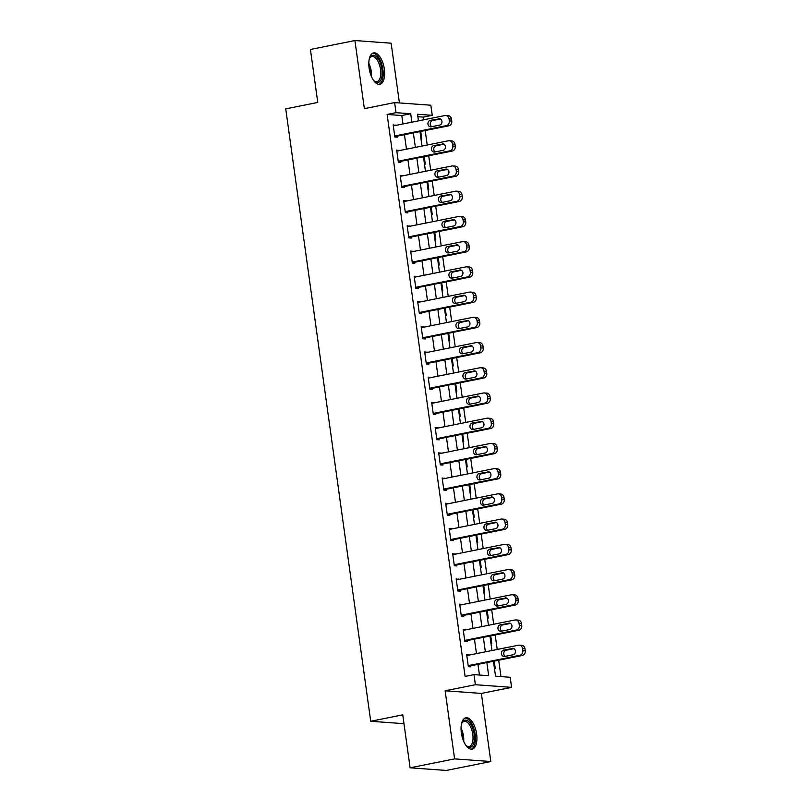 <?xml version="1.0" encoding="UTF-8"?>
<svg xmlns="http://www.w3.org/2000/svg" width="811" height="811" viewBox="0 0 811 811"><rect width="100%" height="100%" fill="white"/><g stroke="black" fill="none" stroke-linecap="round" stroke-linejoin="round"><path stroke-width="1.22" d="M476.625 734.026A15.997 7.441 78.7 0 0 465.849 717.786A15.997 7.441 78.7 0 0 461.358 732.911A15.997 7.441 78.7 0 0 472.134 749.151A15.997 7.441 78.7 0 0 476.625 734.026M384.363 69.168A15.997 7.441 78.7 0 0 373.587 52.928A15.997 7.441 78.7 0 0 369.096 68.053A15.997 7.441 78.7 0 0 379.872 84.293A15.997 7.441 78.7 0 0 384.363 69.168M493.453 661.259L495.531 676.202L510.21 677.276L511.609 687.363L475.398 684.717L473.999 674.63L488.678 675.705L486.853 662.587M481.359 693.425L445.138 690.779L454.586 758.883L410.102 767.804L446.314 770.45L490.807 761.529L481.359 693.425L511.609 687.363M399.417 102.936L391.135 43.196L354.914 40.55L364.362 108.654L394.622 102.581L430.834 105.227L432.233 115.324L417.553 114.25L418.466 120.849M423.707 119.805L423.342 117.108L432.233 115.324M500.975 676.597L498.704 660.205M497.214 649.469L495.197 634.983M493.706 624.247L491.699 609.76M490.209 599.025L488.202 584.538M486.712 573.803L484.704 559.316M483.214 548.581L481.197 534.094M479.706 523.359L477.699 508.872M476.209 498.136L474.202 483.65M472.712 472.914L470.704 458.428M469.214 447.692L467.197 433.206M465.707 422.47L463.699 407.984M462.209 397.248L460.202 382.762M458.712 372.026L456.705 357.539M455.214 346.804L453.197 332.317M451.707 321.582L449.7 307.095M448.209 296.36L446.202 281.873M444.712 271.138L442.705 256.651M441.214 245.915L439.197 231.429M437.707 220.693L435.7 206.207M434.209 195.471L432.202 180.985M430.712 170.249L428.705 155.763M427.215 145.027L425.197 130.541M454.586 758.883L490.807 761.529M410.102 767.804L402.753 714.836L370.718 721.263L285.736 108.856L317.77 102.439L310.42 49.471L354.914 40.55M423.342 117.108L417.898 116.703M420.97 138.904L421.771 138.965L420.727 131.443M424.477 164.126L425.268 164.187L424.224 156.665M427.975 189.348L428.766 189.409L427.721 181.887M431.472 214.57L432.263 214.631L431.219 207.109M434.97 239.792L435.771 239.853L434.726 232.331M438.477 265.015L439.268 265.075L438.224 257.553M441.975 290.237L442.765 290.297L441.721 282.775M445.472 315.459L446.263 315.52L445.219 307.998M448.97 340.681L449.77 340.742L448.726 333.22M452.477 365.903L453.268 365.964L452.224 358.442M455.975 391.125L456.765 391.186L455.721 383.664M459.472 416.347L460.263 416.408L459.219 408.886M462.969 441.569L463.77 441.63L462.726 434.108M466.477 466.791L467.268 466.852L466.224 459.33M469.974 492.013L470.765 492.074L469.721 484.552M473.472 517.236L474.263 517.296L473.219 509.774M476.969 542.458L477.77 542.518L476.726 534.996M480.477 567.68L481.268 567.741L480.224 560.219M483.974 592.902L484.765 592.963L483.721 585.441M487.472 618.124L488.263 618.185L487.218 610.663M490.969 643.346L491.77 643.407L490.726 635.885M494.467 668.568L495.268 668.629L494.223 661.107M402.976 123.961L401.8 115.527L387.121 114.463L465.098 676.415L473.999 674.63M479.443 675.026L477.963 664.371M476.473 653.625L474.455 639.149M472.965 628.403L470.958 613.927M469.468 603.181L467.46 588.705M465.97 577.959L463.963 563.483M462.473 552.737L460.455 538.261M458.965 527.515L456.958 513.039M455.468 502.293L453.461 487.806M451.97 477.071L449.963 462.584M448.473 451.849L446.455 437.362M444.965 426.627L442.958 412.14M441.468 401.404L439.461 386.918M437.97 376.182L435.963 361.696M434.473 350.96L432.466 336.474M430.976 325.738L428.958 311.252M427.468 300.516L425.461 286.03M423.971 275.294L421.963 260.807M420.473 250.072L418.466 235.585M416.976 224.85L414.958 210.363M413.468 199.628L411.461 185.141M409.971 174.406L407.963 159.919M406.473 149.183L404.466 134.697M395.667 125.421L393.173 124.884L394.845 136.998L397.299 137.171L397.157 136.167M399.164 150.643L396.67 150.106L398.353 162.22L400.796 162.393L400.654 161.389M402.661 175.865L400.168 175.328L401.85 187.442L404.294 187.615L404.152 186.611M406.169 201.087L403.665 200.55L405.348 212.664L407.791 212.837L407.659 211.833M409.667 226.31L407.173 225.772L408.845 237.887L411.299 238.059L411.157 237.055M413.164 251.532L410.67 250.994L412.353 263.109L414.796 263.281L414.654 262.277M416.661 276.754L414.168 276.216L415.85 288.331L418.294 288.503L418.152 287.5M420.169 301.976L417.665 301.439L419.348 313.553L421.791 313.725L421.659 312.722M423.666 327.198L421.173 326.661L422.845 338.775L425.299 338.947L425.157 337.944M427.164 352.42L424.67 351.883L426.343 363.997L428.796 364.169L428.654 363.166M430.661 377.642L428.167 377.105L429.85 389.219L432.293 389.392L432.151 388.388M434.169 402.864L431.665 402.337L433.348 414.441L435.791 414.614L435.659 413.61M437.666 428.086L435.162 427.559L436.845 439.663L439.298 439.836L439.156 438.832M441.164 453.308L438.67 452.781L440.343 464.885L442.796 465.058L442.654 464.054M444.661 478.541L442.167 478.003L443.85 490.108L446.293 490.28L446.151 489.276M448.169 503.763L445.665 503.225L447.348 515.33L449.791 515.512L449.659 514.498M451.666 528.985L449.162 528.448L450.845 540.552L453.298 540.734L453.156 539.72M455.164 554.207L452.67 553.67L454.342 565.774L456.796 565.956L456.654 564.943M458.661 579.429L456.167 578.892L457.85 590.996L460.293 591.178L460.151 590.165M462.158 604.651L459.665 604.114L461.347 616.218L463.791 616.401L463.649 615.387M465.666 629.873L463.162 629.336L464.845 641.44L467.298 641.623L467.156 640.609M469.163 655.095L466.67 654.558L468.342 666.662L470.796 666.845L470.654 665.831M370.718 721.263L403.979 723.686M445.138 690.779L475.398 684.717M387.121 114.463L396.021 112.678L394.622 102.581M419.956 131.595L421.973 146.071M423.464 156.817L425.471 171.293M426.961 182.039L428.968 196.515M430.459 207.261L432.466 221.738M433.956 232.483L435.973 246.96M437.464 257.705L439.471 272.182M440.961 282.927L442.968 297.404M444.458 308.15L446.466 322.626M447.956 333.372L449.963 347.848M451.453 358.594L453.471 373.07M454.961 383.816L456.968 398.292M458.458 409.038L460.466 423.514M461.956 434.26L463.963 448.747M465.453 459.482L467.471 473.969M468.961 484.704L470.968 499.191M472.458 509.926L474.465 524.413M475.956 535.148L477.963 549.635M479.453 560.371L481.47 574.857M482.961 585.593L484.968 600.079M486.458 610.815L488.465 625.301M489.956 636.037L491.963 650.523M411.866 122.177L410.701 113.743L396.021 112.678M485.363 651.841L483.356 637.365M481.866 626.619L479.859 612.143M478.368 601.397L476.361 586.921M474.871 576.175L472.854 561.699M471.363 550.953L469.356 536.476M467.866 525.731L465.859 511.254M464.368 500.509L462.361 486.032M460.871 475.287L458.864 460.8M457.374 450.064L455.356 435.578M453.866 424.842L451.859 410.356M450.369 399.62L448.361 385.134M446.871 374.398L444.864 359.912M443.374 349.176L441.356 334.69M439.866 323.954L437.859 309.467M436.369 298.732L434.361 284.245M432.871 273.51L430.864 259.023M429.374 248.288L427.356 233.801M425.866 223.066L423.859 208.579M422.369 197.843L420.362 183.357M418.871 172.621L416.864 158.135M415.374 147.399L413.357 132.913M401.8 115.527L410.701 113.743M393.264 125.543L395.616 125.066M396.761 150.765L399.113 150.288M400.259 175.987L402.611 175.511M403.756 201.209L406.118 200.733M407.254 226.431L409.616 225.955M410.761 251.653L413.113 251.177M414.259 276.875L416.611 276.399M417.756 302.097L420.118 301.621M421.254 327.32L423.616 326.843M424.761 352.542L427.113 352.065M428.259 377.764L430.611 377.287M431.756 402.986L434.118 402.509M435.254 428.208L437.616 427.732M438.761 453.43L441.113 452.954M442.259 478.652L444.61 478.176M445.756 503.874L448.118 503.398M449.253 529.096L451.615 528.62M452.761 554.318L455.113 553.842M456.258 579.541L458.61 579.064M459.756 604.763L462.118 604.286M463.253 629.985L465.615 629.508M466.761 655.207L469.113 654.73M393.305 125.898L444.925 115.547A4.106 3.599 -85.8 0 1 445.776 115.497A4.106 3.599 -85.8 0 1 449.041 118.872L449.314 120.89A4.106 3.599 -85.8 0 1 446.324 125.634L394.704 135.984M394.795 136.633L448.767 125.817L446.324 125.634M438.761 118.649A3.285 2.879 94.2 0 1 439.663 125.107L431.117 126.82A3.285 2.879 94.2 0 1 430.225 120.363L440.13 118.751M431.756 126.688A3.285 2.879 94.2 0 1 432.668 120.545L440.566 118.953M445.776 115.497L448.23 115.669A4.106 3.599 94.2 0 1 451.484 119.045L451.768 121.062A4.106 3.599 94.2 0 1 448.767 125.817M396.812 151.12L448.422 140.769A4.106 3.599 -85.8 0 1 449.274 140.719A4.106 3.599 -85.8 0 1 452.538 144.094L452.822 146.112A4.106 3.599 -85.8 0 1 449.821 150.856L398.211 161.207M398.302 161.855L452.264 151.039L449.821 150.856M442.269 143.871A3.285 2.879 94.2 0 1 443.161 150.329L434.615 152.042A3.285 2.879 94.2 0 1 433.723 145.585L443.627 143.973M435.264 151.91A3.285 2.879 94.2 0 1 436.166 145.767L444.073 144.176M449.274 140.719L451.727 140.891A4.106 3.599 94.2 0 1 454.991 144.267L455.265 146.284A4.106 3.599 94.2 0 1 452.264 151.039M400.31 176.342L451.92 165.991A4.106 3.599 -85.8 0 1 452.781 165.941A4.106 3.599 -85.8 0 1 456.035 169.317L456.319 171.334A4.106 3.599 -85.8 0 1 453.319 176.078L401.709 186.429M401.8 187.077L455.762 176.261L453.319 176.078M445.766 169.094A3.285 2.879 94.2 0 1 446.658 175.551L438.122 177.264A3.285 2.879 94.2 0 1 437.22 170.807L447.125 169.195M438.761 177.133A3.285 2.879 94.2 0 1 439.674 170.989L447.571 169.398M452.781 165.941L455.224 166.113A4.106 3.599 94.2 0 1 458.489 169.489L458.762 171.516A4.106 3.599 94.2 0 1 455.762 176.261M403.807 201.564L455.417 191.214A4.106 3.599 -85.8 0 1 456.279 191.163A4.106 3.599 -85.8 0 1 459.543 194.539L459.817 196.556A4.106 3.599 -85.8 0 1 456.816 201.3L405.206 211.651M405.297 212.3L459.269 201.483L456.816 201.3M449.264 194.316A3.285 2.879 94.2 0 1 450.156 200.773L441.62 202.486A3.285 2.879 94.2 0 1 440.718 196.029L450.622 194.417M442.259 202.355A3.285 2.879 94.2 0 1 443.171 196.211L451.068 194.62M456.279 191.163L458.722 191.335A4.106 3.599 94.2 0 1 461.986 194.711L462.27 196.738A4.106 3.599 94.2 0 1 459.269 201.483M407.304 226.786L458.914 216.436A4.106 3.599 -85.8 0 1 459.776 216.385A4.106 3.599 -85.8 0 1 463.04 219.761L463.314 221.778A4.106 3.599 -85.8 0 1 460.324 226.522L408.703 236.873M408.795 237.522L462.767 226.705L460.324 226.522M452.761 219.538A3.285 2.879 94.2 0 1 453.663 225.995L445.117 227.709A3.285 2.879 94.2 0 1 444.225 221.251L454.13 219.639M445.756 227.577A3.285 2.879 94.2 0 1 446.668 221.433L454.565 219.842M459.776 216.385L462.229 216.557A4.106 3.599 94.2 0 1 465.484 219.943L465.767 221.961A4.106 3.599 94.2 0 1 462.767 226.705M369.218 59.162A13.838 6.437 -101.3 0 1 369.674 58.017A13.838 6.437 -101.3 0 1 376.973 57.338A13.838 6.437 -101.3 0 1 382.052 75.545A13.838 6.437 -101.3 0 1 374.307 81.11A13.838 6.437 -101.3 0 1 373.638 80.451A13.838 6.437 -101.3 0 1 373.445 80.228M373.891 80.715A12.814 5.961 78.7 0 0 376.933 81.637A12.814 5.961 78.7 0 0 380.764 71.986A12.814 5.961 78.7 0 0 375.959 58.372A12.814 5.961 78.7 0 0 371.904 56.506A12.814 5.961 78.7 0 0 369.451 58.534M378.899 84.344A15.885 7.39 78.7 0 0 383.147 72.007A15.885 7.39 78.7 0 0 377.227 55.624A15.885 7.39 78.7 0 0 372.665 53.252M461.479 724.02A13.838 6.437 -101.3 0 1 461.935 722.875A13.838 6.437 -101.3 0 1 468.697 721.668A13.838 6.437 -101.3 0 1 474.171 734.239A13.838 6.437 -101.3 0 1 466.568 745.968A13.838 6.437 -101.3 0 1 465.696 745.086M466.153 745.573A12.814 5.961 78.7 0 0 469.194 746.495A12.814 5.961 78.7 0 0 472.793 734.381A12.814 5.961 78.7 0 0 464.156 721.374A12.814 5.961 78.7 0 0 461.702 723.392M471.161 749.212A15.885 7.39 78.7 0 0 475.155 734.31A15.885 7.39 78.7 0 0 464.926 718.11M410.812 252.008L462.422 241.658A4.106 3.599 -85.8 0 1 463.274 241.607A4.106 3.599 -85.8 0 1 466.538 244.983L466.822 247A4.106 3.599 -85.8 0 1 463.821 251.745L412.211 262.095M412.302 262.744L466.264 251.927L463.821 251.745M456.269 244.76A3.285 2.879 94.2 0 1 457.161 251.217L448.615 252.931A3.285 2.879 94.2 0 1 447.723 246.473L457.627 244.861M449.264 252.799A3.285 2.879 94.2 0 1 450.166 246.656L458.073 245.064M463.274 241.607L465.727 241.779A4.106 3.599 94.2 0 1 468.981 245.165L469.265 247.183A4.106 3.599 94.2 0 1 466.264 251.927M414.309 277.23L465.919 266.88A4.106 3.599 -85.8 0 1 466.781 266.829A4.106 3.599 -85.8 0 1 470.035 270.205L470.319 272.222A4.106 3.599 -85.8 0 1 467.318 276.967L415.708 287.317M415.8 287.966L469.762 277.149L467.318 276.967M459.766 269.982A3.285 2.879 94.2 0 1 460.658 276.439L452.122 278.153A3.285 2.879 94.2 0 1 451.22 271.695L461.124 270.083M452.761 278.021A3.285 2.879 94.2 0 1 453.673 271.878L461.571 270.286M466.781 266.829L469.224 267.012A4.106 3.599 94.2 0 1 472.489 270.387L472.762 272.405A4.106 3.599 94.2 0 1 469.762 277.149M417.807 302.452L469.417 292.102A4.106 3.599 -85.8 0 1 470.279 292.051A4.106 3.599 -85.8 0 1 473.543 295.427L473.817 297.444A4.106 3.599 -85.8 0 1 470.816 302.189L419.206 312.539M419.297 313.188L473.269 302.371L470.816 302.189M463.263 295.204A3.285 2.879 94.2 0 1 464.156 301.662L455.62 303.375A3.285 2.879 94.2 0 1 454.718 296.917L464.622 295.305M456.258 303.243A3.285 2.879 94.2 0 1 457.171 297.1L465.068 295.508M470.279 292.051L472.722 292.234A4.106 3.599 94.2 0 1 475.986 295.61L476.27 297.627A4.106 3.599 94.2 0 1 473.269 302.371M421.304 327.674L472.914 317.324A4.106 3.599 -85.8 0 1 473.776 317.273A4.106 3.599 -85.8 0 1 477.04 320.649L477.314 322.666A4.106 3.599 -85.8 0 1 474.323 327.411L422.703 337.761M422.795 338.41L476.767 327.593L474.323 327.411M466.761 320.426A3.285 2.879 94.2 0 1 467.663 326.884L459.117 328.597A3.285 2.879 94.2 0 1 458.225 322.139L468.129 320.527M459.756 328.465A3.285 2.879 94.2 0 1 460.668 322.322L468.565 320.73M473.776 317.273L476.229 317.456A4.106 3.599 94.2 0 1 479.483 320.832L479.767 322.849A4.106 3.599 94.2 0 1 476.767 327.593M424.812 352.897L476.422 342.546A4.106 3.599 -85.8 0 1 477.273 342.495A4.106 3.599 -85.8 0 1 480.538 345.871L480.822 347.889A4.106 3.599 -85.8 0 1 477.821 352.643L426.211 362.983M426.302 363.632L480.264 352.815L477.821 352.643M470.268 345.648A3.285 2.879 94.2 0 1 471.161 352.106L462.615 353.819A3.285 2.879 94.2 0 1 461.723 347.361L471.627 345.75M463.263 353.687A3.285 2.879 94.2 0 1 464.166 347.544L472.073 345.952M477.273 342.495L479.727 342.678A4.106 3.599 94.2 0 1 482.981 346.054L483.265 348.071A4.106 3.599 94.2 0 1 480.264 352.815M428.309 378.119L479.919 367.768A4.106 3.599 -85.8 0 1 480.781 367.718A4.106 3.599 -85.8 0 1 484.035 371.093L484.319 373.111A4.106 3.599 -85.8 0 1 481.318 377.865L429.708 388.205M429.8 388.854L483.761 378.038L481.318 377.865M473.766 370.87A3.285 2.879 94.2 0 1 474.658 377.328L466.122 379.041A3.285 2.879 94.2 0 1 465.22 372.584L475.124 370.972M466.761 378.909A3.285 2.879 94.2 0 1 467.673 372.766L475.57 371.185M480.781 367.718L483.224 367.9A4.106 3.599 94.2 0 1 486.488 371.276L486.762 373.293A4.106 3.599 94.2 0 1 483.761 378.038M431.807 403.341L483.417 392.99A4.106 3.599 -85.8 0 1 484.279 392.94A4.106 3.599 -85.8 0 1 487.543 396.315L487.816 398.333A4.106 3.599 -85.8 0 1 484.816 403.087L433.206 413.428M433.297 414.086L487.269 403.26L484.816 403.087M477.263 396.092A3.285 2.879 94.2 0 1 478.155 402.55L469.62 404.263A3.285 2.879 94.2 0 1 468.717 397.806L478.622 396.194M470.258 404.131A3.285 2.879 94.2 0 1 471.171 397.988L479.068 396.407M484.279 392.94L486.722 393.122A4.106 3.599 94.2 0 1 489.986 396.498L490.27 398.515A4.106 3.599 94.2 0 1 487.269 403.26M435.304 428.563L486.914 418.212A4.106 3.599 -85.8 0 1 487.776 418.162A4.106 3.599 -85.8 0 1 491.04 421.538L491.314 423.555A4.106 3.599 -85.8 0 1 488.323 428.309L436.703 438.65M436.794 439.309L490.767 428.482L488.323 428.309M480.761 421.315A3.285 2.879 94.2 0 1 481.663 427.772L473.117 429.485A3.285 2.879 94.2 0 1 472.225 423.028L482.119 421.416M473.756 429.354A3.285 2.879 94.2 0 1 474.668 423.21L482.565 421.629M487.776 418.162L490.229 418.344A4.106 3.599 94.2 0 1 493.483 421.72L493.767 423.737A4.106 3.599 94.2 0 1 490.767 428.482M438.812 453.785L490.422 443.435A4.106 3.599 -85.8 0 1 491.273 443.384A4.106 3.599 -85.8 0 1 494.538 446.76L494.822 448.777A4.106 3.599 -85.8 0 1 491.821 453.531L440.211 463.872M440.302 464.531L494.264 453.704L491.821 453.531M484.268 446.537A3.285 2.879 94.2 0 1 485.16 452.994L476.615 454.707A3.285 2.879 94.2 0 1 475.722 448.25L485.627 446.638M477.263 454.576A3.285 2.879 94.2 0 1 478.166 448.432L486.073 446.851M491.273 443.384L493.727 443.566A4.106 3.599 94.2 0 1 496.981 446.942L497.265 448.959A4.106 3.599 94.2 0 1 494.264 453.704M442.309 479.007L493.919 468.657A4.106 3.599 -85.8 0 1 494.781 468.606A4.106 3.599 -85.8 0 1 498.035 471.982L498.319 473.999A4.106 3.599 -85.8 0 1 495.318 478.754L443.708 489.094M443.799 489.753L497.761 478.926L495.318 478.754M487.766 471.759A3.285 2.879 94.2 0 1 488.658 478.216L480.112 479.93A3.285 2.879 94.2 0 1 479.22 473.472L489.124 471.86M480.761 479.798A3.285 2.879 94.2 0 1 481.663 473.654L489.57 472.073M494.781 468.606L497.224 468.788A4.106 3.599 94.2 0 1 500.488 472.164L500.762 474.182A4.106 3.599 94.2 0 1 497.761 478.926M445.807 504.229L497.417 493.879A4.106 3.599 -85.8 0 1 498.278 493.828A4.106 3.599 -85.8 0 1 501.533 497.204L501.816 499.221A4.106 3.599 -85.8 0 1 498.816 503.976L447.206 514.316M447.297 514.975L501.269 504.148L498.816 503.976M491.263 496.981A3.285 2.879 94.2 0 1 492.155 503.438L483.62 505.152A3.285 2.879 94.2 0 1 482.717 498.694L492.622 497.082M484.258 505.02A3.285 2.879 94.2 0 1 485.171 498.877L493.068 497.295M498.278 493.828L500.722 494.011A4.106 3.599 94.2 0 1 503.986 497.386L504.27 499.404A4.106 3.599 94.2 0 1 501.269 504.148M449.304 529.451L500.914 519.101A4.106 3.599 -85.8 0 1 501.776 519.05A4.106 3.599 -85.8 0 1 505.04 522.426L505.314 524.443A4.106 3.599 -85.8 0 1 502.313 529.198L450.703 539.538M450.794 540.197L504.766 529.37L502.313 529.198M494.761 522.203A3.285 2.879 94.2 0 1 495.663 528.66L487.117 530.374A3.285 2.879 94.2 0 1 486.225 523.916L496.119 522.304M487.756 530.252A3.285 2.879 94.2 0 1 488.668 524.099L496.565 522.517M501.776 519.05L504.229 519.233A4.106 3.599 94.2 0 1 507.483 522.608L507.767 524.626A4.106 3.599 94.2 0 1 504.766 529.37M452.812 554.673L504.422 544.323A4.106 3.599 -85.8 0 1 505.273 544.272A4.106 3.599 -85.8 0 1 508.538 547.648L508.821 549.665A4.106 3.599 -85.8 0 1 505.821 554.42L454.211 564.76M454.302 565.419L508.264 554.592L505.821 554.42M498.258 547.425A3.285 2.879 94.2 0 1 499.16 553.883L490.614 555.596A3.285 2.879 94.2 0 1 489.722 549.138L499.627 547.526M491.253 555.474A3.285 2.879 94.2 0 1 492.165 549.321L500.073 547.739M505.273 544.272L507.727 544.455A4.106 3.599 94.2 0 1 510.981 547.83L511.265 549.848A4.106 3.599 94.2 0 1 508.264 554.592M456.309 579.895L507.919 569.555A4.106 3.599 -85.8 0 1 508.781 569.494A4.106 3.599 -85.8 0 1 512.035 572.87L512.319 574.887A4.106 3.599 -85.8 0 1 509.318 579.642L457.708 589.982M457.799 590.641L511.761 579.814L509.318 579.642M501.766 572.647A3.285 2.879 94.2 0 1 502.658 579.105L494.112 580.818A3.285 2.879 94.2 0 1 493.22 574.36L503.124 572.748M494.761 580.696A3.285 2.879 94.2 0 1 495.663 574.543L503.57 572.961M508.781 569.494L511.224 569.677A4.106 3.599 94.2 0 1 514.488 573.053L514.762 575.07A4.106 3.599 94.2 0 1 511.761 579.814M459.807 605.118L511.417 594.777A4.106 3.599 -85.8 0 1 512.278 594.716A4.106 3.599 -85.8 0 1 515.532 598.092L515.816 600.11A4.106 3.599 -85.8 0 1 512.816 604.864L461.206 615.204M461.297 615.863L515.269 605.036L512.816 604.864M505.263 597.869A3.285 2.879 94.2 0 1 506.155 604.327L497.619 606.04A3.285 2.879 94.2 0 1 496.717 599.582L506.622 597.971M498.258 605.918A3.285 2.879 94.2 0 1 499.17 599.765L507.068 598.183M512.278 594.716L514.721 594.899A4.106 3.599 94.2 0 1 517.986 598.275L518.259 600.292A4.106 3.599 94.2 0 1 515.269 605.036M463.304 630.34L514.914 619.999A4.106 3.599 -85.8 0 1 515.776 619.939A4.106 3.599 -85.8 0 1 519.04 623.314L519.314 625.332A4.106 3.599 -85.8 0 1 516.313 630.086L464.703 640.426M464.794 641.085L518.766 630.259L516.313 630.086M508.761 623.091A3.285 2.879 94.2 0 1 509.663 629.549L501.117 631.262A3.285 2.879 94.2 0 1 500.225 624.805L510.119 623.193M501.756 631.14A3.285 2.879 94.2 0 1 502.668 624.987L510.565 623.406M515.776 619.939L518.219 620.121A4.106 3.599 94.2 0 1 521.483 623.497L521.767 625.514A4.106 3.599 94.2 0 1 518.766 630.259M466.801 655.562L518.422 645.221A4.106 3.599 -85.8 0 1 519.273 645.161A4.106 3.599 -85.8 0 1 522.537 648.536L522.821 650.554A4.106 3.599 -85.8 0 1 519.821 655.308L468.211 665.649M468.292 666.307L522.264 655.481L519.821 655.308M512.258 648.313A3.285 2.879 94.2 0 1 513.16 654.771L504.614 656.484A3.285 2.879 94.2 0 1 503.722 650.027L513.627 648.415M505.253 656.363A3.285 2.879 94.2 0 1 506.165 650.209L514.073 648.628M519.273 645.161L521.726 645.343A4.106 3.599 94.2 0 1 524.981 648.719L525.264 650.736A4.106 3.599 94.2 0 1 522.264 655.481M451.484 119.045L449.041 118.872M451.768 121.062L449.314 120.89M430.225 120.363L432.668 120.545M454.991 144.267L452.538 144.094M455.265 146.284L452.822 146.112M433.723 145.585L436.166 145.767M458.489 169.489L456.035 169.317M458.762 171.516L456.319 171.334M437.22 170.807L439.674 170.989M461.986 194.711L459.543 194.539M462.27 196.738L459.817 196.556M440.718 196.029L443.171 196.211M465.484 219.943L463.04 219.761M465.767 221.961L463.314 221.778M444.225 221.251L446.668 221.433M368.792 63.329A12.814 5.961 -101.3 0 1 371.438 76.538M370.394 73.74A12.398 5.768 78.7 0 0 368.904 66.32M461.053 728.197A12.814 5.961 -101.3 0 1 463.517 736.236A12.814 5.961 -101.3 0 1 463.699 741.396M462.645 738.608A12.398 5.768 78.7 0 0 462.442 736.398A12.398 5.768 78.7 0 0 461.155 731.177M468.981 245.165L466.538 244.983M469.265 247.183L466.822 247M447.723 246.473L450.166 246.656M472.489 270.387L470.035 270.205M472.762 272.405L470.319 272.222M451.22 271.695L453.673 271.878M475.986 295.61L473.543 295.427M476.27 297.627L473.817 297.444M454.718 296.917L457.171 297.1M479.483 320.832L477.04 320.649M479.767 322.849L477.314 322.666M458.225 322.139L460.668 322.322M482.981 346.054L480.538 345.871M483.265 348.071L480.822 347.889M461.723 347.361L464.166 347.544M486.488 371.276L484.035 371.093M486.762 373.293L484.319 373.111M465.22 372.584L467.673 372.766M489.986 396.498L487.543 396.315M490.27 398.515L487.816 398.333M468.717 397.806L471.171 397.988M493.483 421.72L491.04 421.538M493.767 423.737L491.314 423.555M472.225 423.028L474.668 423.21M496.981 446.942L494.538 446.76M497.265 448.959L494.822 448.777M475.722 448.25L478.166 448.432M500.488 472.164L498.035 471.982M500.762 474.182L498.319 473.999M479.22 473.472L481.663 473.654M503.986 497.386L501.533 497.204M504.27 499.404L501.816 499.221M482.717 498.694L485.171 498.877M507.483 522.608L505.04 522.426M507.767 524.626L505.314 524.443M486.225 523.916L488.668 524.099M510.981 547.83L508.538 547.648M511.265 549.848L508.821 549.665M489.722 549.138L492.165 549.321M514.488 573.053L512.035 572.87M514.762 575.07L512.319 574.887M493.22 574.36L495.663 574.543M517.986 598.275L515.532 598.092M518.259 600.292L515.816 600.11M496.717 599.582L499.17 599.765M521.483 623.497L519.04 623.314M521.767 625.514L519.314 625.332M500.225 624.805L502.668 624.987M524.981 648.719L522.537 648.536M525.264 650.736L522.821 650.554M503.722 650.027L506.165 650.209"/></g></svg>
